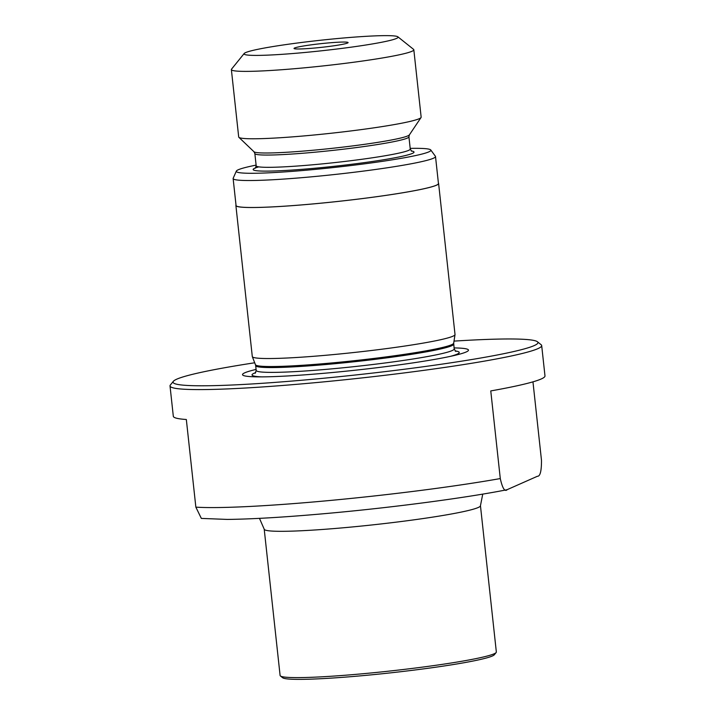 <?xml version="1.0" encoding="UTF-8"?>
<svg xmlns="http://www.w3.org/2000/svg" width="715" height="715" viewBox="0 0 715 715"><rect width="100%" height="100%" fill="white"/><g stroke="black" fill="none" stroke-linecap="round" stroke-linejoin="round"><path stroke-width="1.07" d="M496.344 651.991A108.76 7.427 173.8 0 1 496.147 652.527A108.76 7.427 173.8 0 1 494.11 653.796A108.76 7.427 173.8 0 1 381.327 671.939A108.76 7.427 173.8 0 1 280.414 675.961A108.76 7.427 173.8 0 1 280.101 675.487L264.21 529.189A108.76 7.427 173.8 0 0 350.466 527.125A108.76 7.427 173.8 0 0 478.219 507.507A108.76 7.427 173.8 0 0 480.453 505.693L496.344 651.991M496.147 652.527L494.342 654.761A106.714 7.293 173.8 0 1 492.349 656.004A106.714 7.293 173.8 0 1 381.676 673.807A106.714 7.293 173.8 0 1 282.657 677.757L280.414 675.961M454.079 347.91A113.614 7.758 173.8 0 1 454.543 355.427A113.614 7.758 173.8 0 1 332.645 372.497A113.614 7.758 173.8 0 1 257.248 376.859A113.614 7.758 173.8 0 1 256.086 369.423M438.402 183.12A101.959 6.962 173.8 0 1 438.608 183.505L455.017 334.513A101.959 6.962 173.8 0 1 455.017 334.647A101.959 6.962 173.8 0 1 333.163 354.604A101.959 6.962 173.8 0 1 252.323 356.66A101.959 6.962 173.8 0 1 252.297 356.535L235.887 205.527A101.959 6.962 173.8 0 1 236.013 205.107M438.608 183.505A101.959 6.962 173.8 0 1 316.754 203.587A101.959 6.962 173.8 0 1 235.887 205.527M410.187 148.38A97.866 6.685 173.8 0 1 430.779 149.98L435.408 156.29A101.789 6.953 173.8 0 1 435.515 156.549A101.789 6.953 173.8 0 1 313.858 176.605A101.789 6.953 173.8 0 1 233.126 178.536A101.789 6.953 173.8 0 1 233.179 178.258L236.343 171.1A97.866 6.685 173.8 0 1 256.113 165.111M435.515 156.549L438.447 183.523A101.789 6.953 173.8 0 1 316.79 203.569A101.789 6.953 173.8 0 1 236.057 205.509L233.126 178.536M430.779 149.98A97.866 6.685 173.8 0 1 313.912 169.518A97.866 6.685 173.8 0 1 236.343 171.1M397.88 36.814L413.565 49.362A91.761 6.265 173.8 0 1 413.824 49.764L421.153 117.171A91.761 6.265 173.8 0 1 421.037 117.537A91.761 6.265 173.8 0 1 311.481 135.242A91.761 6.265 173.8 0 1 238.89 137.325A91.761 6.265 173.8 0 1 238.694 136.985L231.374 69.587A91.761 6.265 173.8 0 1 231.544 69.141L244.173 53.509A77.488 5.291 173.8 0 1 336.64 38.619A77.488 5.291 173.8 0 1 397.88 36.814A77.488 5.291 173.8 0 1 305.484 52.418A77.488 5.291 173.8 0 1 244.173 53.509M413.824 49.764A91.761 6.265 173.8 0 1 304.152 67.845A91.761 6.265 173.8 0 1 231.374 69.587M326.532 43.097A27.188 1.859 173.8 0 1 348.08 42.659A27.188 1.859 173.8 0 1 315.601 47.941A27.188 1.859 173.8 0 1 294.062 48.531A27.188 1.859 173.8 0 1 326.532 43.097M454.007 341.118A183.523 12.539 173.8 0 1 537.421 341.752L541.157 344.746A186.928 12.763 173.8 0 1 541.684 345.568A186.928 12.763 173.8 0 1 318.273 382.391A186.928 12.763 173.8 0 1 170.018 385.939A186.928 12.763 173.8 0 1 170.358 385.028L173.37 381.301A183.523 12.539 173.8 0 1 254.692 362.773M541.684 345.568L544.982 375.902A186.928 12.763 173.8 0 1 490.767 390.926L500.286 478.567C502.502 488.434 504.844 492.108 507.301 489.596L506.622 489.811C466.913 497.658 397.987 506.837 335.094 512.7C290.353 516.856 254.451 519.099 227.388 519.421L201.335 518.411L195.856 507.141L186.329 419.499A186.928 12.763 173.8 0 1 173.316 416.282L170.018 385.939M537.421 341.752A183.523 12.539 173.8 0 1 318.595 378.718A183.523 12.539 173.8 0 1 173.37 381.301M507.301 489.596L537.394 476.27C540.156 476.476 541.523 471.158 541.487 460.326L532.961 381.846M455.089 350.931A104.229 7.123 173.8 0 1 450.146 356.41M252.323 356.66L255.452 364.713A99.716 6.81 173.8 0 0 334.513 362.693A99.716 6.81 173.8 0 0 453.685 343.173L454.195 348.929A99.582 6.801 173.8 0 1 335.174 368.547A99.582 6.801 173.8 0 1 256.193 370.442L255.175 373.266M453.668 344.112A99.582 6.801 173.8 0 1 334.656 363.729A99.582 6.801 173.8 0 1 255.675 365.624L256.193 370.442M238.89 137.325L253.986 151.759A78.284 5.345 173.8 0 0 315.914 149.98A78.284 5.345 173.8 0 0 409.382 134.876L408.926 136.806L410.258 149.069A77.488 5.291 173.8 0 1 317.648 164.334A77.488 5.291 173.8 0 1 256.185 165.8L255.3 168.213M411.241 150.963A80.884 5.523 173.8 0 1 317.326 168.007A80.884 5.523 173.8 0 1 258.785 166.854M408.926 136.806A77.488 5.291 173.8 0 1 316.316 152.072A77.488 5.291 173.8 0 1 254.853 153.546L256.185 165.8M500.286 478.567A186.928 12.763 173.8 0 1 331.09 500.375A186.928 12.763 173.8 0 1 195.856 507.141M261.753 376.868A104.229 7.123 173.8 0 1 255.747 372.587M482.75 494.11L480.453 505.693M454.195 348.929L455.795 351.476M410.258 149.069L411.643 151.222M409.382 134.876L421.037 117.537M253.986 151.759L254.853 153.546M453.685 343.173L455.017 334.647M255.452 364.713L255.675 365.624M259.474 518.366L264.21 529.189"/></g></svg>
